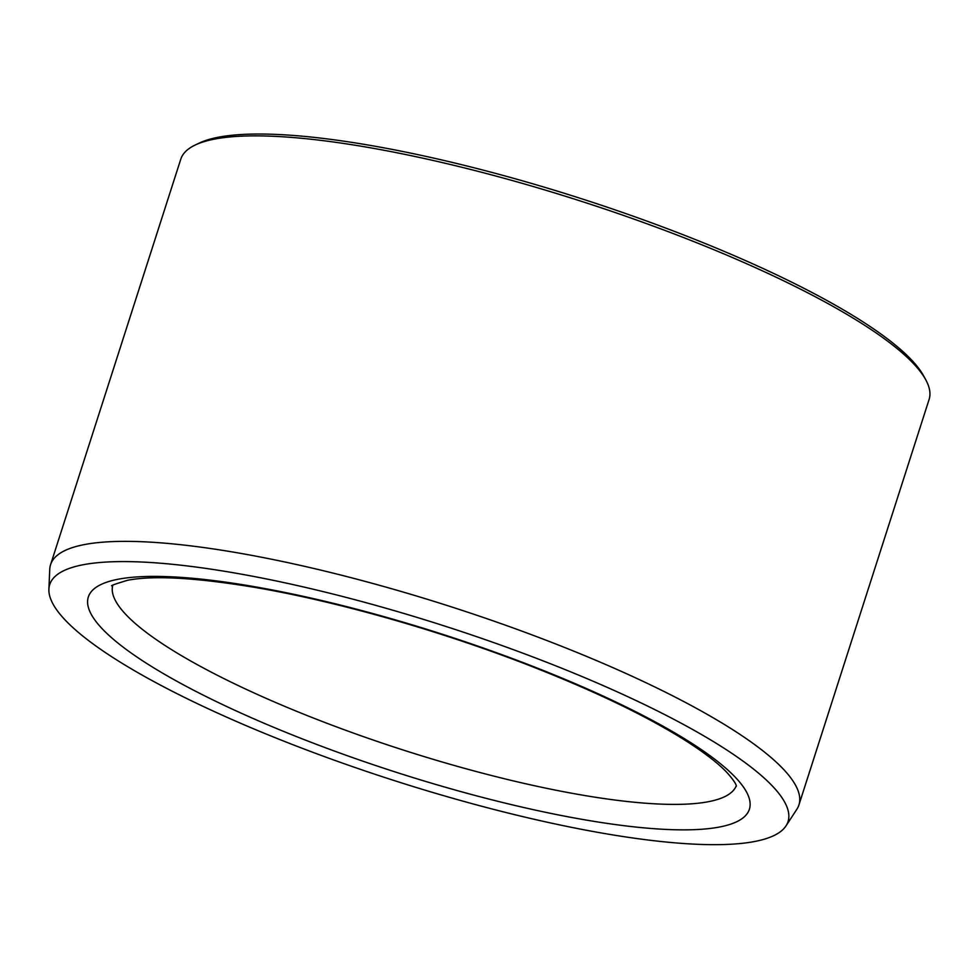 <?xml version="1.0" encoding="UTF-8"?>
<svg xmlns="http://www.w3.org/2000/svg" width="978" height="978" viewBox="0 0 978 978"><rect width="100%" height="100%" fill="white"/><g stroke="black" fill="none" stroke-linecap="round" stroke-linejoin="round"><path stroke-width="1.47" d="M98.937 648.133A387.716 81.272 17.8 0 1 48.9 589.245A387.716 81.272 17.8 0 1 443.719 625.749A387.716 81.272 17.8 0 1 785.994 825.897A387.716 81.272 17.8 0 1 492.655 809.124A387.716 81.272 17.8 0 1 98.937 648.133M48.9 589.245L49.744 569.404A392.985 82.372 17.8 0 1 50.575 564.697L180.771 159.206A392.985 82.372 17.8 0 1 194.867 145.184L198.84 143.265A389.709 81.687 17.8 0 1 580.883 198.522A389.709 81.687 17.8 0 1 923.684 375.98L925.799 379.867A392.985 82.372 17.8 0 1 929.1 399.476L798.916 804.967A392.985 82.372 17.8 0 1 796.85 809.271L785.994 825.897M194.867 145.184A392.985 82.372 17.8 0 1 580.113 200.906A392.985 82.372 17.8 0 1 925.799 379.867M50.575 564.697A392.985 82.372 17.8 0 1 449.929 606.397A392.985 82.372 17.8 0 1 798.916 804.967M252.495 586.348A347.129 72.763 -162.2 0 0 253.987 718.879A347.129 72.763 -162.2 0 0 750.138 804.148A347.129 72.763 -162.2 0 0 252.495 586.348M112.702 585.541A327.483 68.643 -162.2 0 0 261.481 696.287A327.483 68.643 -162.2 0 0 581.702 795.004A327.483 68.643 -162.2 0 0 736.263 785.75M112.372 585.834C109.487 586.066 114.512 584.221 127.47 580.309C153.289 575.247 195.808 577.619 255.038 587.423C337.899 601.507 443.56 631.727 533.805 667.24C598.023 692.558 649.294 717.449 687.62 741.911C705.382 753.415 718.427 763.549 726.752 772.314C738.207 785.041 736.079 786.728 736.361 786.178"/></g></svg>
